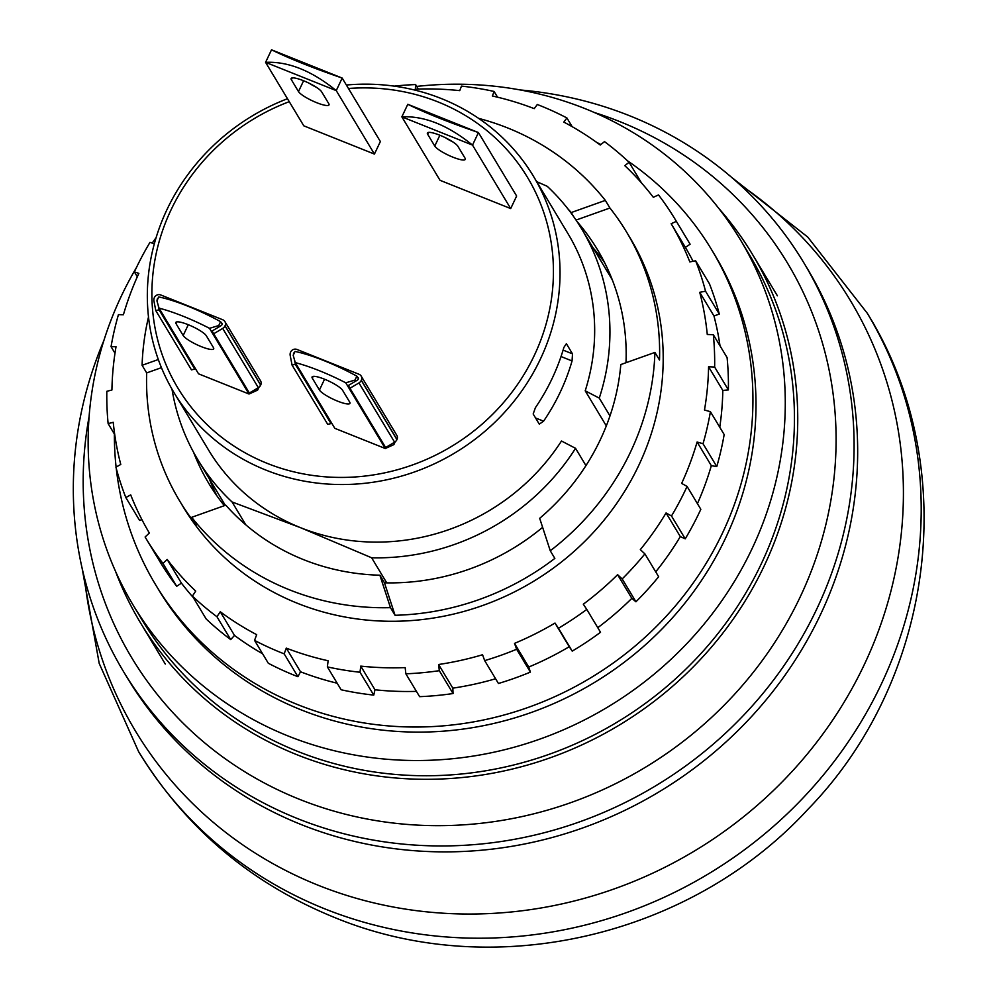 <?xml version="1.0" encoding="UTF-8"?>
<svg xmlns="http://www.w3.org/2000/svg" width="996" height="996" viewBox="0 0 996 996"><rect width="100%" height="100%" fill="white"/><g stroke="black" fill="none" stroke-linecap="round" stroke-linejoin="round"><path stroke-width="1.49" d="M718.863 208.488A357.166 334.768 149 0 1 752.428 254.316A357.166 334.768 149 0 1 703.848 655.729A357.166 334.768 149 0 1 296.895 754.707A357.166 334.768 149 0 1 140.349 622.575A357.166 334.768 149 0 1 115.573 571.443M416.726 86.415A354.327 332.104 149 0 1 585.013 108.614A354.327 332.104 149 0 1 740.327 239.687L749.49 254.926A354.327 332.104 149 0 1 701.296 653.164A354.327 332.104 149 0 1 297.567 751.345A354.327 332.104 149 0 1 142.266 620.271L133.091 605.02A354.327 332.104 149 0 1 136.427 267.588M740.327 239.687A354.327 332.104 149 0 1 692.12 637.926A354.327 332.104 149 0 1 288.404 736.106A354.327 332.104 149 0 1 133.091 605.02M152.201 243.099A354.327 332.104 149 0 1 156.111 237.646M155.538 584.602L158.601 589.682A324.572 304.216 -31 0 0 448.511 730.74A324.572 304.216 -31 0 0 725.648 537.915A324.572 304.216 -31 0 0 714.829 255.038L711.767 249.959A324.572 304.216 149 0 1 722.598 532.835A324.572 304.216 149 0 1 445.461 725.661A324.572 304.216 149 0 1 155.538 584.602A324.572 304.216 149 0 1 116.258 468.419M116.096 467.049A324.572 304.216 149 0 1 114.378 433.995M536.695 181.646L547.24 186.302A223.938 209.895 149 0 1 581.527 228.682A223.938 209.895 149 0 1 599.268 398.114L609.975 415.93M585.947 465.618L575.539 448.312A223.938 209.895 149 0 1 371.645 557.785L386.734 582.872M346.371 85.021A209.77 196.61 149 0 1 441.477 98.616A209.77 196.61 149 0 1 533.42 176.217A209.77 196.61 149 0 1 540.417 359.033A209.77 196.61 149 0 1 265.882 470.087A209.77 196.61 149 0 1 173.939 392.486A209.77 196.61 149 0 1 166.942 209.67A209.77 196.61 149 0 1 287.471 98.729M245.838 524.867L232.056 501.959L300.518 527.668A209.77 196.61 149 0 1 208.575 450.068L173.939 392.486M348.451 88.482A204.093 191.294 149 0 1 534.354 355.323A204.093 191.294 149 0 1 267.239 463.377A204.093 191.294 149 0 1 170.976 209.994A204.093 191.294 149 0 1 289.251 101.667M596.343 142.167A324.572 304.216 149 0 1 600.837 144.544M627.53 160.817A324.572 304.216 149 0 1 711.767 249.959M232.056 501.959A223.938 209.895 149 0 1 197.756 459.579A223.938 209.895 149 0 1 172.009 389.199M575.539 448.312L561.483 441.016A209.77 196.61 149 0 1 300.518 527.668L371.645 557.785M606.315 425.902L585.212 390.818L599.268 398.114M533.42 176.217L568.056 233.786A209.77 196.61 149 0 1 585.212 390.818M572.053 360.95A209.77 196.61 149 0 1 543.579 421.184L539.284 424.147L533.171 413.987L535.425 407.638A209.77 196.61 -31 0 0 563.898 347.392L566.388 343.707L572.501 353.866L572.053 360.95L561.034 356.543M259.944 386.286L261.164 382.987M258.96 387.257L257.603 390.133L256.707 388.652M249.012 394.018L209.496 328.319A62.362 12.587 -154.7 0 0 159.024 308.138L198.54 373.824L249.012 394.018L257.603 390.133M396.209 440.78L397.441 437.493M395.225 441.751L393.868 444.627L392.984 443.145M385.29 448.511L345.761 382.813A62.362 12.587 -154.7 0 0 295.289 362.631L334.818 428.33L385.29 448.511L393.868 444.627M271.522 49.8C289.388 58.577 312.943 67.989 342.176 78.062L336.25 90.611C311.673 70.679 288.118 61.266 265.583 62.35L303.78 125.82L374.434 154.081L380.372 141.532L342.176 78.062L271.522 49.8L265.583 62.35L336.25 90.611L374.434 154.081M407.787 104.294C425.653 113.071 449.208 122.483 478.441 132.555L472.515 145.105C447.939 125.172 424.383 115.76 401.861 116.843L440.045 180.326L510.699 208.575L516.638 196.025L478.441 132.555L407.787 104.294L401.861 116.843L472.515 145.105L510.699 208.575M209.496 328.319L218.746 325.555L220.589 321.671L221.361 322.791A1.419 1.332 149 0 1 222.033 324.559L221.984 324.659A2.266 2.129 149 0 1 221.05 325.68L212.073 331.021L213.704 333.76L222.681 328.419A5.665 5.316 149 0 0 225.009 325.866L225.059 325.767A4.818 4.519 -31 0 0 222.78 319.778L160.705 294.953A4.818 4.519 149 0 0 154.405 297.505L154.355 297.617A5.665 5.316 149 0 0 153.919 300.929L155.787 310.603L159.086 309.831L158.215 305.386M183.177 335.528L176.043 323.675A17.007 3.436 25.3 0 1 175.806 322.467A17.007 3.436 25.3 0 1 190.373 325.592A17.007 3.436 25.3 0 1 206.321 335.789L213.455 347.641A17.007 3.436 25.3 0 1 213.692 348.861A17.007 3.436 25.3 0 1 199.113 345.724A17.007 3.436 25.3 0 1 183.177 335.528L188.281 324.721M345.761 382.813L355.012 380.049L356.854 376.164L357.626 377.297A1.419 1.332 149 0 1 358.299 379.053L358.249 379.152A2.266 2.129 149 0 1 357.315 380.173L348.339 385.514L349.97 388.253L358.946 382.925A5.665 5.316 149 0 0 361.274 380.372L361.324 380.26A4.818 4.519 -31 0 0 359.058 374.284L296.982 349.459A4.818 4.519 149 0 0 290.67 351.999L290.62 352.111A5.665 5.316 149 0 0 290.185 355.423L292.065 365.096L295.351 364.324L294.492 359.88M319.442 390.034L312.308 378.181A17.007 3.436 25.3 0 1 312.072 376.961A17.007 3.436 25.3 0 1 326.651 380.099A17.007 3.436 25.3 0 1 342.587 390.283L349.721 402.135A17.007 3.436 25.3 0 1 349.957 403.355A17.007 3.436 25.3 0 1 335.391 400.218A17.007 3.436 25.3 0 1 319.442 390.034L324.547 379.215M298.489 91.57A17.007 3.436 -154.7 0 0 314.437 101.754A17.007 3.436 -154.7 0 0 329.016 104.891A17.007 3.436 -154.7 0 0 328.78 103.671L321.646 91.819A17.007 3.436 -154.7 0 0 305.697 81.635A17.007 3.436 -154.7 0 0 291.131 78.497A17.007 3.436 -154.7 0 0 291.367 79.717L298.489 91.57L303.606 80.751M316.641 87.461A17.007 3.436 25.3 0 1 309.432 83.365M434.766 146.063A17.007 3.436 -154.7 0 0 450.702 156.248A17.007 3.436 -154.7 0 0 465.281 159.385A17.007 3.436 -154.7 0 0 465.045 158.177L457.911 146.312A17.007 3.436 -154.7 0 0 441.975 136.128A17.007 3.436 -154.7 0 0 427.396 132.991A17.007 3.436 -154.7 0 0 427.633 134.211L434.766 146.063L439.871 135.244M452.906 141.967A17.007 3.436 25.3 0 1 445.698 137.871M155.787 310.603L191.444 369.865L194.743 369.093L194.282 366.74M157.206 300.145A2.266 2.129 149 0 1 157.38 298.825L157.654 299.286M157.43 298.725A1.419 1.332 149 0 1 158.277 297.953M213.704 333.76L249.361 393.022L258.338 387.693A5.665 5.316 -31 0 0 260.666 385.141L260.715 385.029A4.818 4.519 -31 0 0 260.554 380.833L224.897 321.571M220.589 321.671A62.362 12.587 -154.7 0 0 158.762 296.945L156.92 300.829L159.024 308.138M219.406 326.651L218.746 325.555M292.065 365.096L327.721 424.358L331.008 423.586L330.548 421.233M293.471 354.651L293.471 354.651A2.266 2.129 149 0 1 293.646 353.319L293.92 353.779M293.696 353.219A1.419 1.332 149 0 1 294.555 352.447M349.97 388.253L385.626 447.528L394.603 442.187A5.665 5.316 -31 0 0 396.931 439.634L396.981 439.522A4.818 4.519 -31 0 0 396.819 435.327L361.162 376.065M356.854 376.164A62.362 12.587 -154.7 0 0 295.028 351.439L293.198 355.323L295.289 362.631M355.684 381.157L355.012 380.049M221.237 322.741L222.133 324.235M357.502 377.247L358.411 378.741M194.743 369.093L159.086 309.831M331.008 423.586L295.351 364.324M520.298 89.976A396.856 371.956 149 0 1 629.808 115.835A396.856 371.956 149 0 1 803.76 262.645A396.856 371.956 149 0 1 816.994 608.519A396.856 371.956 149 0 1 297.605 818.625A396.856 371.956 149 0 1 123.653 671.814A396.856 371.956 149 0 1 103.895 340.495M594.438 112.548A382.676 358.672 149 0 1 800.311 596.704A382.676 358.672 149 0 1 345.301 814.193A382.676 358.672 149 0 1 89.105 416.577M573.858 216.904L571.231 212.546A226.777 212.546 -31 0 0 567.869 208.836M625.998 362.718A226.777 212.546 -31 0 0 616.151 290.633A226.777 212.546 -31 0 0 597.401 249.573A226.777 212.546 -31 0 0 577.008 221.51M604.572 262.558A226.777 212.546 -31 0 0 592.994 247.73M161.439 367.661L146.673 372.915A260.79 244.431 -31 0 0 158.065 453.69A260.79 244.431 -31 0 0 179.629 500.926A260.79 244.431 -31 0 0 196.249 524.942L191.668 517.322A260.79 244.431 -31 0 0 390.469 607.66L379.887 575.202L384.468 582.822A226.777 212.546 -31 0 0 542.621 527.332M654.92 352.422L620.807 364.561A226.777 212.546 -31 0 1 539.683 518.318L550.265 550.776A260.79 244.431 -31 0 0 654.92 352.422L659.514 360.042A260.79 244.431 -31 0 0 648.11 279.266A260.79 244.431 -31 0 0 626.559 232.031L630.119 237.957A260.79 244.431 149 0 1 651.683 285.192A260.79 244.431 149 0 1 508.246 594.936A260.79 244.431 149 0 1 183.189 506.852L179.629 500.926M550.265 550.776L554.847 558.395A260.79 244.431 -31 0 1 395.051 615.279L390.469 607.66M154.442 243.821L149.973 242.377A308.972 289.599 -31 0 0 134.385 271.92L138.855 273.365A303.307 284.283 -31 0 0 123.404 314.736L118.437 314.649A308.972 289.599 -31 0 0 111.054 346.658L116.022 346.757A303.307 284.283 -31 0 0 111.926 389.996L106.821 391.316A308.972 289.599 -31 0 0 108.128 423.624L113.233 422.304A303.307 284.283 -31 0 0 120.777 464.46L115.922 467.149A308.972 289.599 -31 0 0 120.441 482.512A308.972 289.599 -31 0 0 125.832 497.552L130.688 494.863A303.307 284.283 -31 0 0 149.35 533.047L145.105 536.993A308.972 289.599 149 0 0 145.976 538.463L159.734 561.321A308.972 289.599 149 0 0 176.703 586.283L162.946 563.425A308.972 289.599 149 0 1 145.976 538.463M162.946 563.425L167.191 559.478A303.307 284.283 149 0 0 195.702 591.114L192.39 596.094A308.972 289.599 149 0 0 216.954 616.736L230.711 639.594A308.972 289.599 149 0 1 206.147 618.952L192.39 596.094M572.14 126.641L566.911 117.964L563.823 122.097A303.307 284.283 -31 0 1 600.239 145.018L604.51 141.631A308.972 289.599 -31 0 1 629.074 162.273L624.803 165.66A303.307 284.283 -31 0 1 653.314 197.283L658.518 194.93A308.972 289.599 -31 0 1 675.487 219.892A308.972 289.599 -31 0 1 676.359 221.361L671.155 223.714A303.307 284.283 -31 0 1 689.817 261.898L695.631 260.803A308.972 289.599 -31 0 1 701.035 275.842A308.972 289.599 -31 0 1 705.542 291.206L699.727 292.301A303.307 284.283 -31 0 1 707.272 334.457L713.335 334.731A308.972 289.599 -31 0 1 714.642 367.051L708.579 366.765A303.307 284.283 -31 0 1 704.483 410.003L710.409 411.697A308.972 289.599 -31 0 1 703.027 443.718L697.1 442.025A303.307 284.283 -31 0 1 681.65 483.396L687.078 486.434A308.972 289.599 -31 0 1 671.491 515.978L666.063 512.94A303.307 284.283 -31 0 1 640.316 549.63L644.898 553.876A308.972 289.599 -31 0 1 622.176 578.925L617.595 574.692A303.307 284.283 -31 0 1 583.307 604.199L586.769 609.403A308.972 289.599 -31 0 1 558.457 628.264L555.009 623.06A303.307 284.283 -31 0 1 514.509 643.379L516.638 649.243A308.972 289.599 -31 0 1 500.801 655.356A308.972 289.599 -31 0 1 484.679 660.622L482.55 654.745A303.307 284.283 -31 0 1 438.601 664.494L439.298 670.682A308.972 289.599 -31 0 1 405.858 673.806L405.16 667.606A303.307 284.283 -31 0 1 360.751 666.112L360.004 672.25A308.972 289.599 -31 0 1 327.36 666.897L328.12 660.759A303.307 284.283 -31 0 1 286.288 648.122L284.171 653.849A308.972 289.599 149 0 1 254.553 640.391L256.682 634.664A303.307 284.283 149 0 1 220.265 611.756L216.954 616.736M516.638 649.243L530.395 672.101A308.972 289.599 149 0 1 514.546 678.214A308.972 289.599 149 0 1 498.436 683.48L484.679 660.622M262.608 653.774A303.307 284.283 149 0 1 234.496 635.411L230.711 639.594M193.199 597.438A303.307 284.283 149 0 1 181.434 583.133L176.703 586.283M141.905 519.588L139.589 520.422L125.832 497.552M675.487 219.892L689.244 242.75A308.972 289.599 149 0 1 690.116 244.219L685.385 247.369A303.307 284.283 149 0 1 693.079 261.288M695.631 260.803L709.389 283.661A308.972 289.599 149 0 1 719.299 314.064L713.97 315.969A303.307 284.283 149 0 1 720.008 345.824M713.335 334.731L727.092 357.589A308.972 289.599 149 0 1 728.387 389.909L722.81 390.432A303.307 284.283 149 0 1 719.759 427.222M710.409 411.697L724.167 434.555A308.972 289.599 149 0 1 716.771 466.576L711.331 465.68A303.307 284.283 149 0 1 697.424 503.64M687.078 486.434L700.823 509.305A308.972 289.599 149 0 1 685.236 538.836L680.293 536.595A303.307 284.283 149 0 1 655.717 571.853M644.898 553.876L658.655 576.734A308.972 289.599 149 0 1 635.934 601.783L631.838 598.347A303.307 284.283 149 0 1 597.762 627.692M586.769 609.403L600.526 632.261A308.972 289.599 149 0 1 572.214 651.123L569.239 646.715A303.307 284.283 149 0 1 528.739 667.034L530.395 672.101M495.585 678.762A303.307 284.283 149 0 1 452.831 688.149L453.043 693.54A308.972 289.599 149 0 1 419.615 696.665L405.858 673.806M416.428 691.373A303.307 284.283 149 0 1 374.982 689.767L373.749 695.108A308.972 289.599 149 0 1 341.118 689.767L327.36 666.897M337.183 683.219A303.307 284.283 149 0 1 300.518 671.777L297.916 676.707A308.972 289.599 149 0 1 268.31 663.261L254.553 640.391M209.222 478.615A226.777 212.546 -31 0 0 216.891 495.796M191.668 517.322L225.781 505.171A226.777 212.546 -31 0 0 379.887 575.202M193.548 452.221A226.777 212.546 -31 0 0 208.774 483.384A226.777 212.546 -31 0 0 224.361 505.682M220.265 611.756L234.496 635.411M384.468 582.822L395.051 615.279M146.673 372.915L142.092 365.295L158.314 359.519M148.504 316.989A260.79 244.431 -31 0 0 142.092 365.295M571.231 212.546L605.344 200.395A260.79 244.431 -31 0 0 478.628 118.375M605.344 200.395L609.926 208.015L576.049 220.079M626.559 232.031A260.79 244.431 -31 0 0 609.926 208.015M181.434 583.133L167.191 559.478M566.911 117.964A308.972 289.599 -31 0 0 537.305 104.505L534.217 108.639A303.307 284.283 -31 0 0 492.385 96.002L494.103 91.458A308.972 289.599 -31 0 0 461.459 86.104L459.754 90.648A303.307 284.283 -31 0 0 415.344 89.154L415.606 84.56A308.972 289.599 -31 0 0 394.229 86.142M284.171 653.849L297.916 676.707M286.288 648.122L300.518 671.777M360.004 672.25L373.749 695.108M360.751 666.112L374.982 689.767M114.727 434.592L108.128 423.624M439.298 670.682L453.043 693.54M438.601 664.494L452.831 688.149M114.988 353.207L111.054 346.658M514.509 643.379L528.739 667.034M555.009 623.06L569.239 646.715M137.311 276.776L134.385 271.92M558.457 628.264L572.214 651.123M617.595 574.692L631.838 598.347M622.176 578.925L635.934 601.783M666.063 512.94L680.293 536.595M671.491 515.978L685.236 538.836M697.1 442.025L711.331 465.68M703.027 443.718L716.771 466.576M708.579 366.765L722.81 390.432M714.642 367.051L728.387 389.909M418.308 89.055L415.606 84.56M699.727 292.301L713.97 315.969M705.542 291.206L719.299 314.064M497.552 97.197L494.103 91.458M671.155 223.714L685.385 247.369M676.359 221.361L690.116 244.219M629.074 162.273L641.536 182.978M535.574 417.984L543.579 421.184M563.101 350.106L572.501 353.866M225.059 325.767L260.715 385.029M176.89 321.882L176.043 323.675M361.324 380.26L396.981 439.522M313.155 376.376L312.308 378.181M291.367 79.717L292.214 77.912M427.633 134.211L428.479 132.406M225.009 325.866L260.666 385.141M361.274 380.372L396.931 439.634M222.681 328.419L258.338 387.693M221.361 322.791L222.158 324.111M358.946 382.925L394.603 442.187M357.626 377.297L358.423 378.605M138.593 751.619C185.53 828.037 250.731 883.278 334.195 917.341C492.97 983.064 690.527 936.987 807.893 809.362C934.945 679.06 962.422 465.891 867.267 313.217A425.192 398.525 149 0 1 809.424 791.098A425.192 398.525 149 0 1 324.957 908.925A425.192 398.525 149 0 1 138.593 751.619L99.202 663.411L82.095 568.118M739.43 184.26A417.262 391.092 149 0 1 844.62 701.346A417.262 391.092 149 0 1 318.297 885.295A417.262 391.092 149 0 1 84.536 578.265M123.653 671.814L127.227 677.741A396.856 371.956 -31 0 0 301.166 824.551A396.856 371.956 -31 0 0 753.337 714.593A396.856 371.956 -31 0 0 807.32 268.571L803.76 262.645M165.299 664.058L140.349 622.575M581.527 228.682L612.254 279.739M777.39 295.8L752.428 254.316M197.756 459.579L225.295 505.346M867.267 313.217L807.781 237.098L731.612 177.338"/></g></svg>
